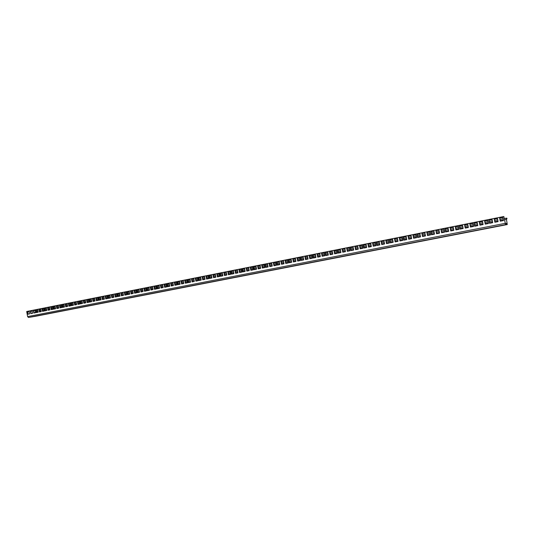 <?xml version="1.0" encoding="UTF-8"?>
<svg xmlns="http://www.w3.org/2000/svg" width="534" height="534" viewBox="0 0 534 534"><rect width="100%" height="100%" fill="white"/><g stroke="black" fill="none" stroke-linecap="round" stroke-linejoin="round"><path stroke-width="0.8" d="M212.652 281.812L210.963 282.112L212.652 281.812M234.012 277.546L232.323 277.847L234.012 277.546M237.009 277.079L235.334 277.373L237.009 277.079M162.656 291.424L160.941 291.731L162.656 291.424M166.067 290.87L164.372 291.177L166.067 290.87M163.25 291.417L161.548 291.724L163.25 291.417M143.793 295.202L142.084 295.509L143.793 295.202M80.661 307.477L78.932 307.784L80.661 307.477M76.816 308.125L75.067 308.432L76.816 308.125M398.638 245.52L396.996 245.814L398.638 245.52M368.901 251.307L367.245 251.601L368.901 251.307M340.138 256.901L338.483 257.194L340.138 256.901M97.362 304.126L95.626 304.433L97.362 304.126M118.501 300.015L116.772 300.322L118.501 300.015M159.82 291.978L158.104 292.278L159.82 291.978M140.255 295.783L138.533 296.09L140.255 295.783M32.707 316.702L30.952 317.016L32.707 316.702M315.748 261.647L314.079 261.94L315.748 261.647M318.211 261.286L316.562 261.58L318.211 261.286M285.383 267.554L283.708 267.848L285.383 267.554M41.412 315.113L39.67 315.42L41.412 315.113M54.375 312.49L52.619 312.797L54.375 312.49M37.393 315.788L35.638 316.101L37.393 315.788M58.319 311.823L56.584 312.13L58.319 311.823M429.409 239.539L427.774 239.826L429.409 239.539M288.053 267.154L286.391 267.447L288.053 267.154M122.146 299.414L120.437 299.714L122.146 299.414M101.113 303.506L99.391 303.806L101.113 303.506M60.769 311.349L59.034 311.656L60.769 311.349M56.831 312.01L55.082 312.323L56.831 312.01M262.134 272.193L260.465 272.487L262.134 272.193M259.29 272.627L257.608 272.927L259.29 272.627M503.522 225.255L501.92 225.542L503.522 225.255M312.317 262.314L310.648 262.608L312.317 262.314M314.806 261.954L313.151 262.247L314.806 261.954M342.428 256.58L340.785 256.874L342.428 256.58M370.976 251.027L369.341 251.32L370.976 251.027M400.487 245.293L398.858 245.58L400.487 245.293M431.011 239.352L429.396 239.646L431.011 239.352M461.263 233.338L459.634 233.632L461.263 233.338M462.611 233.211L460.996 233.498L462.611 233.211M495.332 226.85L493.723 227.137L495.332 226.85M466.636 232.43L465.027 232.717L466.636 232.43M465.328 232.55L463.699 232.837L465.328 232.55M185.725 286.938L184.016 287.239L185.725 286.938M502.534 225.308L500.912 225.602L502.534 225.308M189.016 286.411L187.321 286.711L189.016 286.411M494.27 226.917L492.648 227.21L494.27 226.917M209.502 282.312L207.799 282.613L209.502 282.312M36.746 316.015L35.01 316.328L36.746 316.015M35.297 312.764L35.491 311.395M507.086 223.279L507.133 223.92L505.444 223.993L503.836 216.524L505.571 224.647L507.26 224.56L506.365 218.813L506.973 218.813L506.853 218.179L504.31 218.56L506.245 218.172L507.086 223.279L505.298 223.626M35.604 316.262L507.26 224.56L35.618 316.262L28.462 317.47L27.628 316.609L26.7 311.502L503.836 216.524M376.43 242.583L376.984 245.466L379.808 244.906L379.26 242.022L376.43 242.583L379.26 242.036M381.163 241.642L381.717 244.532L384.56 243.971L384.006 241.081L381.163 241.642L384.013 241.094M385.922 240.701L386.476 243.597L389.333 243.03L388.779 240.133L385.922 240.701L388.785 240.146M389.74 239.94L390.301 242.843L393.171 242.276L392.617 239.365L389.74 239.94L392.617 239.386M394.546 238.985L395.107 241.895L397.99 241.328L397.436 238.411L394.546 238.985L397.436 238.424M399.379 238.024L399.939 240.941L402.843 240.373L402.282 237.45L399.379 238.024L402.282 237.463M403.257 237.256L403.817 240.18L406.734 239.606L406.174 236.675L403.257 237.256L406.174 236.689M408.136 236.288L408.697 239.219L411.634 238.638L411.067 235.701L408.136 236.288L411.073 235.721M413.042 235.314L413.603 238.251L416.553 237.67L415.986 234.726L413.042 235.314L415.993 234.74M416.981 234.526L417.548 237.476L420.512 236.889L419.944 233.939L416.981 234.526L419.944 233.959M421.933 233.545L422.501 236.502L425.478 235.915L424.91 232.951L421.933 233.545L424.917 232.971M426.92 232.557L427.487 235.514L430.484 234.927L429.91 231.956L426.92 232.557L429.917 231.976M430.918 231.756L431.492 234.726L434.496 234.139L433.928 231.162L430.918 231.756L433.928 231.175M435.951 230.761L436.525 233.738L439.549 233.144L438.975 230.161L435.951 230.761L438.975 230.174M441.011 229.753L441.585 232.737L444.628 232.143L444.054 229.153L441.011 229.753L444.054 229.166M445.076 228.946L445.65 231.943L448.707 231.335L448.126 228.338L445.076 228.946L448.133 228.358M220.035 273.655L220.529 276.278L222.872 275.818L222.378 273.188L220.035 273.655L222.384 273.201M499.657 218.106L500.258 221.183L503.502 220.549L502.901 217.458L499.657 218.106L502.901 217.478M494.27 219.174L494.864 222.244L498.089 221.61L497.488 218.533L494.27 219.174L497.494 218.553M488.904 220.242L489.498 223.305L492.702 222.671L492.108 219.601L488.904 220.242L492.114 219.621M223.96 272.874L224.454 275.504L226.81 275.043L226.316 272.407L223.96 272.874L226.316 272.42M227.905 272.093L228.398 274.73L230.761 274.262L230.267 271.619L227.905 272.093L230.274 271.632M484.645 221.083L485.239 224.14L488.423 223.512L487.836 220.455L484.645 221.083L487.836 220.469M479.338 222.137L479.926 225.188L483.103 224.567L482.509 221.51L479.338 222.137L482.509 221.523M474.065 223.185L474.653 226.229L477.803 225.608L477.216 222.565L474.065 223.185L477.216 222.578M469.867 224.02L470.454 227.057L473.591 226.436L473.004 223.399L469.867 224.02L473.011 223.412M464.647 225.061L465.227 228.085L468.351 227.471L467.764 224.44L464.647 225.061L467.771 224.454M459.454 226.089L460.034 229.106L463.138 228.492L462.557 225.475L459.454 226.089L462.557 225.488M455.328 226.91L455.909 229.92L458.993 229.313L458.412 226.296L455.328 226.91L458.419 226.316M450.189 227.931L450.763 230.935L453.84 230.328L453.259 227.324L450.189 227.931L453.259 227.337M372.665 243.33L373.219 246.207L376.036 245.653L375.482 242.77L372.665 243.33L375.489 242.79M367.979 244.265L368.527 247.129L371.33 246.574L370.783 243.704L367.979 244.265L370.783 243.724M363.32 245.186L363.868 248.05L366.651 247.502L366.104 244.632L363.32 245.186L366.11 244.652M359.616 245.927L360.156 248.777L362.933 248.23L362.386 245.373L359.616 245.927L362.392 245.386M354.997 246.841L355.537 249.685L358.294 249.144L357.753 246.294L354.997 246.841L357.76 246.308M350.404 247.756L350.945 250.593L353.688 250.052L353.148 247.209L350.404 247.756L353.148 247.222M346.753 248.477L347.287 251.314L350.024 250.773L349.483 247.936L346.753 248.477L349.483 247.95M342.201 249.385L342.741 252.208L345.458 251.674L344.917 248.844L342.201 249.385L344.924 248.857M337.675 250.286L338.209 253.103L340.919 252.569L340.378 249.745L337.675 250.286L340.385 249.758M334.077 251L334.611 253.81L337.308 253.276L336.774 250.459L334.077 251L336.774 250.479M329.598 251.888L330.125 254.691L332.809 254.164L332.275 251.354L329.598 251.888L332.275 251.374M325.139 252.776L325.667 255.572L328.33 255.045L327.803 252.242L325.139 252.776L327.803 252.262M321.588 253.476L322.122 256.267L324.772 255.746L324.245 252.949L321.588 253.476L324.245 252.969M317.176 254.358L317.703 257.141L320.34 256.62L319.813 253.83L317.176 254.358L319.819 253.844M312.777 255.232L313.304 258.009L315.934 257.488L315.407 254.705L312.777 255.232L315.407 254.725M309.286 255.926L309.807 258.696L312.423 258.182L311.903 255.406L309.286 255.926L311.903 255.419M304.934 256.787L305.455 259.551L308.058 259.037L307.531 256.273L304.934 256.787L307.537 256.287M300.602 257.648L301.123 260.405L303.712 259.898L303.192 257.134L300.602 257.648L303.192 257.148M297.158 258.336L297.678 261.086L300.255 260.579L299.734 257.822L297.158 258.336L299.734 257.835M292.866 259.184L293.386 261.927L295.949 261.426L295.429 258.676L292.866 259.184L295.435 258.69M288.594 260.031L289.114 262.768L291.664 262.267L291.15 259.524L288.594 260.031L291.15 259.544M285.203 260.705L285.717 263.442L288.26 262.942L287.739 260.205L285.203 260.705L287.746 260.218M280.971 261.547L281.485 264.27L284.015 263.776L283.501 261.046L280.971 261.547L283.501 261.059M276.766 262.381L277.273 265.104L279.789 264.604L279.275 261.887L276.766 262.381L279.282 261.9M273.415 263.048L273.929 265.765L276.432 265.271L275.918 262.554L273.415 263.048L275.924 262.568M269.243 263.876L269.757 266.586L272.247 266.092L271.739 263.382L269.243 263.876L271.739 263.396M265.098 264.704L265.605 267.401L268.081 266.913L267.574 264.21L265.098 264.704L267.581 264.223M261.793 265.358L262.301 268.048L264.771 267.567L264.263 264.864L261.793 265.358L264.27 264.884M257.688 266.172L258.189 268.862L260.645 268.375L260.145 265.685L257.688 266.172L260.145 265.698M253.597 266.987L254.097 269.67L256.54 269.183L256.04 266.499L253.597 266.987L256.04 266.513M250.339 267.634L250.84 270.311L253.276 269.83L252.776 267.147L250.339 267.634L252.776 267.167M246.287 268.442L246.788 271.105L249.211 270.631L248.71 267.955L246.287 268.442L248.71 267.975M105.291 296.45L105.739 298.886L107.761 298.486L107.314 296.05L105.291 296.45L107.314 296.063M89.291 299.627L89.732 302.037L91.708 301.65L91.267 299.234L89.291 299.627L91.267 299.247M92.596 298.973L93.043 301.39L95.025 300.996L94.585 298.579L92.596 298.973L94.585 298.593M95.92 298.312L96.36 300.735L98.356 300.342L97.909 297.912L95.92 298.312L97.916 297.925M101.927 297.118L102.374 299.547L104.39 299.153L103.943 296.717L101.927 297.118L103.943 296.73M98.583 297.785L99.03 300.208L101.033 299.814L100.586 297.385L98.583 297.785L100.586 297.398M114.79 294.561L115.244 297.017L117.286 296.61L116.833 294.154L114.79 294.561L116.839 294.167M111.386 295.242L111.833 297.685L113.869 297.284L113.422 294.835L111.386 295.242L113.422 294.848M65.295 304.393L65.729 306.77L67.638 306.389L67.204 304.013L65.295 304.393L67.204 304.026M62.111 305.027L62.538 307.397L64.447 307.023L64.013 304.647L62.111 305.027L64.013 304.66M77.517 301.964L77.957 304.36L79.9 303.973L79.466 301.583L77.517 301.964L79.466 301.597M74.279 302.611L74.72 304.994L76.656 304.614L76.215 302.224L74.279 302.611L76.215 302.237M80.113 301.45L80.554 303.846L82.51 303.466L82.069 301.063L80.113 301.45L82.069 301.076M83.384 300.802L83.818 303.205L85.78 302.818L85.34 300.415L83.384 300.802L85.347 300.428M86.662 300.148L87.102 302.558L89.071 302.171L88.631 299.761L86.662 300.148L88.631 299.774M71.055 303.252L71.489 305.635L73.418 305.254L72.984 302.865L71.055 303.252L72.984 302.878M38.989 309.62L39.409 311.949L41.252 311.589L40.831 309.253L38.989 309.62L40.831 309.266M42.066 309.012L42.493 311.342L44.342 310.982L43.915 308.639L42.066 309.012L43.921 308.652M27.394 311.923L27.815 314.232L29.63 313.879L29.21 311.562L27.394 311.923L29.21 311.576M30.431 311.322L30.852 313.638L32.667 313.278L32.247 310.962L30.431 311.322L32.254 310.975M33.475 310.715L33.896 313.037L35.725 312.677L35.304 310.354L33.475 310.715L35.304 310.367M44.542 308.518L44.969 310.855L46.825 310.488L46.398 308.151L44.542 308.518L46.398 308.165M47.646 307.898L48.073 310.247L49.942 309.88L49.508 307.531L47.646 307.898L49.515 307.544M50.77 307.284L51.197 309.627L53.066 309.259L52.639 306.91L50.77 307.284L52.646 306.923M35.918 310.234L36.339 312.557L38.174 312.196L37.754 309.867L35.918 310.234L37.754 309.88M68.492 303.759L68.926 306.136L70.848 305.762L70.408 303.379L68.492 303.759L70.415 303.392M53.273 306.783L53.7 309.139L55.583 308.765L55.149 306.409L53.273 306.783L55.156 306.423M56.417 306.162L56.844 308.518L58.733 308.145L58.306 305.782L56.417 306.162L58.306 305.795M59.574 305.528L60.008 307.898L61.904 307.524L61.47 305.154L59.574 305.528L61.47 305.168M140.482 289.455L140.943 291.951L143.059 291.537L142.598 289.034L140.482 289.455L142.598 289.054M136.958 290.156L137.418 292.645L139.521 292.231L139.067 289.742L136.958 290.156L139.067 289.755M154.026 286.765L154.493 289.288L156.649 288.861L156.182 286.337L154.026 286.765L156.182 286.351M150.434 287.479L150.902 289.995L153.044 289.568L152.584 287.052L150.434 287.479L152.584 287.065M156.903 286.197L157.37 288.72L159.532 288.293L159.065 285.763L156.903 286.197L159.072 285.777M160.52 285.476L160.994 288.006L163.164 287.579L162.696 285.043L160.52 285.476L162.696 285.056M164.158 284.755L164.626 287.285L166.815 286.858L166.341 284.322L164.158 284.755L166.348 284.335M146.863 288.193L147.331 290.696L149.467 290.276L148.999 287.766L146.863 288.193L148.999 287.779M134.154 290.716L134.608 293.199L136.711 292.786L136.25 290.296L134.154 290.716L136.25 290.309M130.656 291.41L131.117 293.887L133.206 293.48L132.746 290.997L130.656 291.41L132.746 291.01M127.179 292.098L127.633 294.574L129.715 294.167L129.255 291.691L127.179 292.098L129.261 291.704M144.026 288.754L144.487 291.257L146.61 290.836L146.149 288.333L144.026 288.754L146.149 288.347M107.995 295.909L108.442 298.352L110.471 297.959L110.017 295.509L107.995 295.909L110.024 295.522M124.409 292.652L124.863 295.122L126.938 294.715L126.478 292.238L124.409 292.652L126.485 292.252M120.958 293.34L121.412 295.803L123.474 295.395L123.02 292.926L120.958 293.34L123.02 292.939M117.52 294.02L117.974 296.477L120.03 296.07L119.576 293.613L117.52 294.02L119.576 293.627M216.911 274.276L217.405 276.892L219.741 276.432L219.247 273.808L216.911 274.276L219.254 273.822M213.026 275.043L213.513 277.66L215.836 277.199L215.349 274.583L213.026 275.043L215.349 274.596M209.154 275.818L209.642 278.421L211.958 277.967L211.471 275.357L209.154 275.818L211.471 275.37M187.834 280.05L188.308 282.626L190.565 282.179L190.084 279.602L187.834 280.05L190.084 279.616M206.077 276.425L206.558 279.028L208.867 278.574L208.38 275.971L206.077 276.425L208.38 275.985M202.239 277.186L202.72 279.783L205.016 279.335L204.529 276.732L202.239 277.186L204.535 276.745M198.421 277.947L198.902 280.537L201.184 280.09L200.704 277.493L198.421 277.947L200.704 277.506M184.837 280.644L185.311 283.214L187.554 282.773L187.08 280.203L184.837 280.644L187.08 280.216M167.075 284.175L167.549 286.711L169.739 286.284L169.271 283.741L167.075 284.175L169.271 283.754M170.746 283.447L171.214 285.99L173.417 285.557L172.943 283.007L170.746 283.447L172.949 283.02M174.431 282.713L174.898 285.263L177.114 284.829L176.641 282.272L174.431 282.713L176.641 282.286M181.099 281.391L181.58 283.948L183.809 283.514L183.336 280.944L181.099 281.391L183.336 280.957M177.388 282.126L177.862 284.682L180.078 284.248L179.604 281.685L177.388 282.126L179.611 281.698M195.384 278.548L195.865 281.138L198.141 280.69L197.653 278.101L195.384 278.548L197.66 278.114M191.599 279.302L192.08 281.885L194.343 281.438L193.862 278.855L191.599 279.302L193.862 278.868M242.249 269.243L242.75 271.899L245.159 271.426L244.665 268.762L242.249 269.243L244.665 268.776M231.068 271.459L231.562 274.109L233.939 273.635L233.445 270.992L231.068 271.459L233.445 271.005M235.047 270.671L235.541 273.321L237.93 272.854L237.436 270.197L235.047 270.671L237.436 270.211M239.045 269.877L239.539 272.534L241.942 272.06L241.441 269.403L239.045 269.877L241.448 269.416M377.144 245.433L376.597 242.569M381.877 244.499L381.323 241.628M386.629 243.564L386.082 240.68M390.447 242.81L389.9 239.926M395.253 241.869L394.699 238.972M400.086 240.914L399.525 238.01M403.964 240.153L403.404 237.243M408.837 239.192L408.283 236.275M413.743 238.224L413.183 235.3M417.681 237.45L417.121 234.519M422.634 236.475L422.074 233.532M427.614 235.494L427.046 232.544M431.619 234.706L431.045 231.749M436.645 233.712L436.078 230.748M441.705 232.717L441.131 229.747M445.77 231.916L445.196 228.939M220.776 276.232L220.288 273.622M500.338 221.169L499.744 218.106M494.945 222.231L494.351 219.174M489.585 223.285L488.997 220.235M224.694 275.457L224.207 272.841M228.639 274.683L228.151 272.06M485.326 224.126L484.739 221.083M480.019 225.168L479.439 222.137M474.746 226.209L474.165 223.185M470.554 227.037L469.973 224.02M465.334 228.065L464.754 225.054M460.141 229.086L459.567 226.082M456.016 229.9L455.442 226.903M450.876 230.908L450.302 227.925M373.379 246.174L372.832 243.317M368.694 247.095L368.153 244.245M364.034 248.016L363.494 245.173M360.33 248.744L359.789 245.907M355.711 249.652L355.17 246.821M351.118 250.559L350.584 247.736M347.467 251.28L346.933 248.457M342.921 252.175L342.387 249.365M338.396 253.063L337.862 250.259M334.798 253.77L334.271 250.973M330.319 254.658L329.785 251.868M325.86 255.532L325.333 252.749M322.316 256.233L321.788 253.456M317.897 257.101L317.376 254.331M313.505 257.969L312.984 255.205M310.007 258.656L309.486 255.899M305.655 259.511L305.141 256.761M301.33 260.365L300.809 257.622M297.885 261.046L297.365 258.309M293.593 261.887L293.079 259.157M289.328 262.728L288.814 260.005M285.93 263.396L285.416 260.679M281.698 264.23L281.191 261.52M277.493 265.058L276.986 262.354M274.149 265.718L273.642 263.022M269.977 266.539L269.47 263.849M265.832 267.354L265.325 264.67M262.528 268.008L262.027 265.325M258.416 268.816L257.915 266.146M254.331 269.623L253.83 266.953M251.073 270.264L250.573 267.601M247.022 271.058L246.521 268.408M106.039 298.826L105.592 296.403M90.039 301.977L89.599 299.581M93.343 301.33L92.903 298.927M96.667 300.675L96.22 298.266M102.675 299.487L102.234 297.071M99.331 300.148L98.883 297.738M115.538 296.957L115.084 294.514M112.127 297.632L111.679 295.195M66.042 306.703L65.609 304.347M62.858 307.33L62.425 304.981M78.264 304.3L77.831 301.917M75.027 304.934L74.593 302.558M80.861 303.786L80.427 301.403M84.132 303.145L83.691 300.755M87.409 302.498L86.969 300.101M71.803 305.568L71.369 303.199M39.73 311.889L39.309 309.573M42.813 311.282L42.393 308.959M28.142 314.172L27.728 311.869M31.179 313.571L30.758 311.269M34.223 312.971L33.802 310.661M45.29 310.795L44.863 308.465M48.394 310.181L47.967 307.851M51.518 309.566L51.09 307.23M36.666 312.49L36.245 310.181M69.24 306.075L68.806 303.712M54.021 309.073L53.594 306.736M57.165 308.452L56.737 306.109M60.322 307.831L59.895 305.481M141.23 291.898L140.769 289.415M137.705 292.592L137.245 290.116M154.767 289.228L154.306 286.725M151.182 289.935L150.721 287.439M157.65 288.66L157.183 286.157M161.268 287.953L160.801 285.436M164.899 287.232L164.432 284.715M147.611 290.643L147.15 288.146M134.895 293.146L134.441 290.67M131.404 293.833L130.95 291.364M127.92 294.521L127.472 292.058M144.767 291.197L144.307 288.714M108.736 298.299L108.295 295.869M125.156 295.062L124.702 292.605M121.705 295.743L121.251 293.293M118.268 296.417L117.82 293.974M217.652 276.846L217.164 274.236M213.767 277.613L213.28 275.01M209.895 278.374L209.408 275.778M188.575 282.573L188.095 280.01M206.818 278.982L206.331 276.392M202.98 279.736L202.499 277.153M199.162 280.49L198.681 277.914M185.578 283.16L185.104 280.61M167.823 286.658L167.349 284.135M171.487 285.937L171.02 283.407M175.172 285.209L174.698 282.673M181.84 283.901L181.373 281.351M178.129 284.629L177.655 282.086M196.125 281.084L195.644 278.514M192.34 281.832L191.86 279.262M242.99 271.853L242.489 269.209M231.803 274.055L231.309 271.426M235.781 273.274L235.287 270.638M239.779 272.487L239.285 269.844M506.973 218.813L506.352 218.94M506.339 219.447L504.55 219.801M503.395 220.028L500.238 220.655M497.988 221.096L494.844 221.717M492.602 222.157L489.484 222.771M488.33 222.998L485.226 223.612M483.003 224.053L479.926 224.66M477.703 225.094L474.653 225.702M473.498 225.929L470.454 226.523M468.251 226.963L465.234 227.557M463.045 227.991L460.048 228.579M458.9 228.806L455.916 229.393M453.74 229.82L450.783 230.408M448.607 230.835L445.67 231.416M444.528 231.643L441.611 232.217M439.449 232.644L436.552 233.211M434.402 233.638L431.519 234.206M430.384 234.433L427.52 234.993M425.384 235.414L422.541 235.975M420.412 236.395L417.588 236.956M416.46 237.176L413.65 237.73M411.534 238.151L408.744 238.698M406.641 239.112L403.871 239.659M402.749 239.879L399.993 240.427M397.897 240.841L395.16 241.375M393.077 241.789L390.354 242.323M389.239 242.543L386.536 243.077M384.467 243.484L381.783 244.018M379.721 244.425L377.051 244.952M375.943 245.166L373.286 245.693M371.237 246.094L368.6 246.615M366.558 247.022L363.941 247.536M362.84 247.749L360.236 248.263M358.207 248.664L355.617 249.178M353.595 249.578L351.032 250.079M349.93 250.299L347.38 250.8M345.364 251.2L342.828 251.701M340.826 252.095L338.309 252.589M337.214 252.809L334.711 253.303M332.715 253.697L330.226 254.184M328.243 254.578L325.773 255.065M324.685 255.279L322.222 255.766M320.253 256.153L317.81 256.634M315.841 257.021L313.418 257.501M312.337 257.715L309.92 258.189M307.971 258.576L305.568 259.05M303.626 259.431L301.243 259.904M300.168 260.111L297.798 260.579M295.863 260.966L293.506 261.426M291.577 261.807L289.241 262.267M288.173 262.481L285.844 262.942M283.928 263.315L281.618 263.776M279.703 264.15L277.406 264.604M276.345 264.811L274.062 265.264M272.16 265.638L269.89 266.086M268.001 266.459L265.745 266.907M264.69 267.113L262.448 267.554M260.565 267.928L258.336 268.368M256.46 268.736L254.244 269.169M253.196 269.376L250.993 269.817M249.124 270.184L246.935 270.611M245.079 270.978L242.903 271.412M241.862 271.612L239.693 272.04M237.85 272.407L235.701 272.827M233.859 273.194L231.723 273.615M230.681 273.822L228.559 274.236M226.723 274.603L224.614 275.017M222.791 275.377L220.689 275.791M219.654 275.991L217.572 276.405M215.756 276.766L213.68 277.173M211.871 277.526L209.815 277.934M208.781 278.141L206.731 278.541M204.936 278.895L202.9 279.302M201.104 279.656L199.082 280.05M198.061 280.257L196.045 280.65M194.263 281.004L192.26 281.398M190.484 281.752L188.495 282.139M187.474 282.339L185.498 282.733M183.729 283.08L181.767 283.467M180.005 283.814L178.049 284.201M177.034 284.402L175.092 284.782M173.336 285.129L171.407 285.51M169.658 285.857L167.743 286.237M166.735 286.431L164.826 286.811M163.084 287.152L161.188 287.526M159.459 287.866L157.57 288.24M156.569 288.44L154.693 288.807M152.971 289.148L151.102 289.515M149.387 289.855L147.531 290.222M146.536 290.416L144.694 290.783M142.985 291.117L141.15 291.477M139.447 291.818L137.625 292.171M136.631 292.372L134.822 292.725M133.126 293.059L131.324 293.42M129.635 293.747L127.846 294.101M126.858 294.301L125.076 294.648M123.401 294.982L121.625 295.329M119.95 295.662L118.194 296.01M117.213 296.203L115.457 296.544M113.795 296.877L112.053 297.218M110.391 297.545L108.662 297.885M107.688 298.079L105.966 298.419M104.31 298.746L102.601 299.08M100.953 299.407L99.257 299.741M98.283 299.934L96.587 300.268M94.952 300.589L93.27 300.922M91.634 301.243L89.966 301.577M88.998 301.763L87.336 302.097M85.707 302.418L84.052 302.738M82.436 303.058L80.788 303.385M79.826 303.572L78.191 303.899M76.582 304.213L74.954 304.534M73.345 304.854L71.73 305.174M70.775 305.361L69.166 305.675M67.564 305.995L65.969 306.309M64.374 306.623L62.785 306.937M61.831 307.123L60.249 307.437M58.66 307.751L57.091 308.058M55.509 308.372L53.947 308.679M53 308.866L51.444 309.173M49.869 309.486L48.32 309.787M46.752 310.1L45.216 310.401M44.275 310.588L42.747 310.888M41.178 311.195L39.663 311.496M38.101 311.803L36.592 312.103M35.651 312.29L35.224 312.37M505.571 224.647L28.462 317.47M505.157 223.352L27.628 316.609M503.155 218.786L499.998 219.414L503.155 218.786M497.748 219.854L494.604 220.475L497.748 219.854M492.368 220.922L489.251 221.537L492.368 220.922M488.089 221.77L484.985 222.378L488.089 221.77M482.763 222.818L479.686 223.432L482.763 222.818M477.469 223.866L474.412 224.474L477.469 223.866M473.257 224.701L470.22 225.301L473.257 224.701M468.018 225.742L465.001 226.336L468.018 225.742M462.804 226.77L459.814 227.364L462.804 226.77M458.666 227.591L455.682 228.178L458.666 227.591M453.506 228.612L450.549 229.199L453.506 228.612M448.38 229.627L445.436 230.207L448.38 229.627M444.301 230.434L441.378 231.015L444.301 230.434M439.222 231.442L436.318 232.016L439.222 231.442M434.169 232.437L431.292 233.011L434.169 232.437M430.157 233.231L427.293 233.799L430.157 233.231M425.157 234.226L422.314 234.786L425.157 234.226M420.185 235.207L417.361 235.768L420.185 235.207M416.233 235.988L413.423 236.549L416.233 235.988M411.307 236.963L408.517 237.517L411.307 236.963M406.414 237.93L403.644 238.484L406.414 237.93M402.523 238.705L399.766 239.252L402.523 238.705M397.676 239.666L394.933 240.207L397.676 239.666M392.85 240.62L390.134 241.154L392.85 240.614M389.019 241.375L386.316 241.909L389.019 241.375M384.246 242.323L381.556 242.85L384.246 242.323M379.494 243.264L376.83 243.791L379.494 243.264M375.722 244.011L373.066 244.532L375.722 244.011M371.017 244.939L368.38 245.46L371.017 244.939M366.337 245.867L363.721 246.381L366.337 245.867M362.619 246.601L360.016 247.115L362.619 246.601M357.987 247.516L355.404 248.03L357.987 247.516M353.381 248.43L350.811 248.937L353.381 248.43M349.717 249.158L347.16 249.658L349.717 249.158M345.151 250.059L342.614 250.559L345.151 250.059M340.612 250.96L338.089 251.454L340.612 250.96M337.001 251.674L334.491 252.168L337.001 251.674M332.502 252.562L330.012 253.056L332.502 252.562M328.03 253.45L325.56 253.937L328.03 253.45M324.472 254.151L322.009 254.638L324.472 254.151M320.04 255.032L317.596 255.512L320.04 255.032M315.634 255.899L313.204 256.38L315.634 255.899M312.123 256.594L309.713 257.074L312.123 256.594M307.758 257.461L305.361 257.935L307.758 257.461M303.412 258.322L301.029 258.79L303.412 258.322M299.954 259.003L297.585 259.471L299.954 259.003M295.649 259.858L293.299 260.325L295.649 259.858M291.37 260.705L289.027 261.166L291.37 260.705M287.966 261.38L285.637 261.84L287.966 261.38M283.721 262.221L281.411 262.675L283.721 262.221M279.496 263.055L277.199 263.509L279.496 263.055M276.138 263.716L273.855 264.17L276.138 263.716M271.96 264.544L269.69 264.998L271.96 264.544M267.794 265.371L265.538 265.819L267.794 265.371M264.484 266.025L262.241 266.466L264.484 266.025M260.358 266.84L258.129 267.28L260.358 266.84M256.253 267.654L254.044 268.095L256.253 267.654M252.989 268.302L250.786 268.736L252.989 268.302M248.924 269.103L246.735 269.536L248.924 269.103M244.879 269.904L242.703 270.337L244.879 269.904M241.655 270.544L239.492 270.972L241.655 270.544M237.65 271.339L235.501 271.759L237.65 271.339M233.658 272.126L231.522 272.547L233.658 272.126M230.481 272.754L228.358 273.174L230.481 272.754M226.529 273.535L224.413 273.955L226.529 273.535M222.591 274.316L220.495 274.73L222.591 274.316M219.461 274.937L217.371 275.35L219.461 274.937M215.556 275.711L213.487 276.118L215.556 275.711M211.678 276.478L209.615 276.886L211.678 276.478M208.587 277.086L206.538 277.493L208.587 277.086M204.742 277.854L202.7 278.254L204.742 277.847M200.911 278.608L198.888 279.008L200.911 278.608M197.86 279.209L195.851 279.609L197.86 279.209M194.069 279.963L192.066 280.357L194.069 279.963M190.291 280.71L188.302 281.104L190.291 280.71M187.28 281.305L185.305 281.698L187.28 281.305M181.573 282.433L183.536 282.045L181.573 282.439M179.811 282.786L177.855 283.174L179.811 282.786M176.847 283.374L174.898 283.754L176.847 283.374M173.149 284.101L171.22 284.488L173.149 284.101M169.472 284.829L167.549 285.209L169.472 284.829M166.541 285.41L164.632 285.79L166.541 285.41M161.001 286.504L162.897 286.131L161.001 286.511M159.266 286.851L157.383 287.225L159.266 286.851M156.382 287.425L154.506 287.793L156.382 287.419M152.784 288.133L150.915 288.507L152.784 288.133M149.2 288.841L147.344 289.208L149.2 288.841M146.349 289.408L144.507 289.775L146.349 289.408M142.798 290.109L140.963 290.476L142.798 290.109M139.261 290.81L137.438 291.17L139.261 290.81M136.45 291.37L134.635 291.724L136.45 291.364M132.939 292.058L131.144 292.418L132.939 292.058M129.455 292.752L127.666 293.106L129.455 292.752M126.678 293.299L124.896 293.653L126.678 293.299M123.214 293.987L121.445 294.334L123.214 293.987M119.77 294.668L118.014 295.015L119.77 294.668M117.026 295.209L115.277 295.556L117.026 295.209M113.615 295.889L111.873 296.23L113.615 295.889M110.211 296.557L108.482 296.904L110.211 296.557M107.508 297.098L105.785 297.438L107.508 297.098M104.13 297.765L102.421 298.099L104.13 297.765M100.772 298.426L99.077 298.766L100.772 298.426M98.102 298.96L96.414 299.294L98.102 298.96M94.772 299.614L93.09 299.948L94.772 299.614M91.454 300.275L89.785 300.602L91.454 300.275M88.818 300.796L87.155 301.123L88.818 300.796M85.533 301.443L83.878 301.77L85.533 301.443M82.256 302.09L80.614 302.418L82.256 302.09M79.653 302.611L78.017 302.932L79.653 302.611M76.402 303.252L74.78 303.572L76.402 303.252M73.171 303.893L71.556 304.213L73.171 303.893M70.595 304.4L68.993 304.72L70.595 304.4M67.391 305.034L65.795 305.355L67.391 305.034M64.2 305.668L62.611 305.982L64.2 305.668M61.657 306.169L60.075 306.483L61.657 306.169M58.486 306.796L56.918 307.11L58.486 306.796M55.336 307.424L53.774 307.731L55.336 307.424M52.826 307.918L51.271 308.225L52.826 307.918M49.695 308.539L48.153 308.846L49.695 308.539M46.578 309.153L45.043 309.46L46.578 309.153M44.102 309.647L42.573 309.947L44.102 309.647M41.011 310.254L39.489 310.561L41.011 310.254M37.934 310.868L36.425 311.168L37.934 310.868"/></g></svg>
